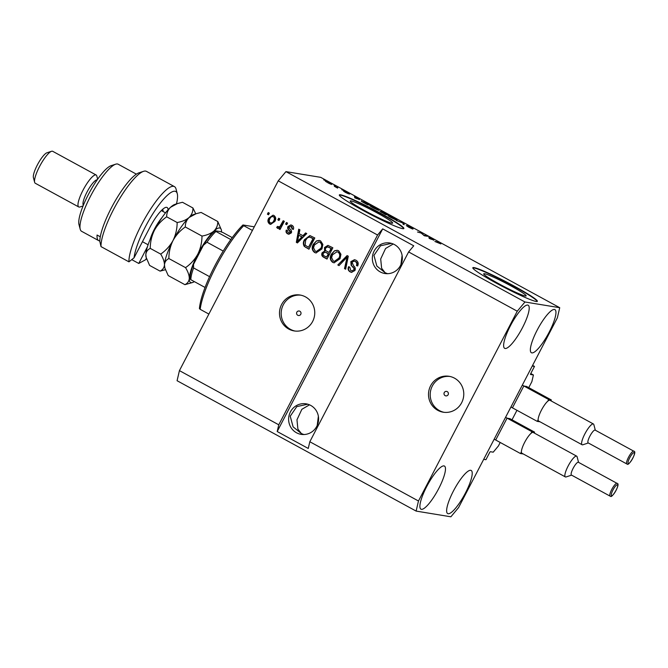 <?xml version="1.0" encoding="UTF-8"?>
<svg xmlns="http://www.w3.org/2000/svg" width="668" height="668" viewBox="0 0 668 668"><rect width="100%" height="100%" fill="white"/><g stroke="black" fill="none" stroke-linecap="round" stroke-linejoin="round"><path stroke-width="1" d="M500.215 442.475L498.361 446.032L493.226 452.178L490.287 451.693L489.769 452.303L485.92 459.701L483.69 459.334L532.254 366.047L534.484 366.415L532.596 365.388M506.745 418.778L496.023 439.369M510.143 418.786L507.254 418.16M512.014 419.805L516.957 410.302M523.487 386.613L512.774 407.196M526.893 386.622L524.004 385.995M534.484 366.415L530.634 373.813L530.459 374.481L533.415 374.973L531.853 381.695L528.755 387.64M533.415 374.973L530.776 373.537M499.063 283.892A23.939 1.904 27.5 0 0 526.159 295.907A23.939 1.904 27.5 0 0 510.786 285.82A23.939 1.904 27.5 0 0 483.69 273.805A23.939 1.904 27.5 0 0 499.063 283.892M365.571 211.088A23.939 1.904 27.5 0 0 392.667 223.104A23.939 1.904 27.5 0 0 377.295 213.017A23.939 1.904 27.5 0 0 350.199 201.001A23.939 1.904 27.5 0 0 365.571 211.088M362.691 210.27A36.381 2.897 27.5 0 0 403.873 228.531A36.381 2.897 27.5 0 0 380.518 213.201A36.381 2.897 27.5 0 0 339.336 194.931A36.381 2.897 27.5 0 0 362.691 210.27M403.722 228.656A36.381 2.897 27.5 0 0 380.351 213.518A36.381 2.897 27.5 0 0 339.311 195.123M496.182 283.073A36.381 2.897 27.5 0 0 537.364 301.335A36.381 2.897 27.5 0 0 514.001 286.004A36.381 2.897 27.5 0 0 472.819 267.734A36.381 2.897 27.5 0 0 496.182 283.073M537.214 301.46A36.381 2.897 27.5 0 0 513.834 286.321A36.381 2.897 27.5 0 0 472.802 267.926M445.155 395.648A2.271 2.204 -80.7 0 0 448.286 394.354A2.271 2.204 -80.7 0 0 446.566 391.398A2.271 2.204 -80.7 0 0 445.155 395.648M437.765 410.336A18.186 17.619 -80.7 0 0 443.185 412.198A18.186 17.619 -80.7 0 0 462.815 399.99A18.186 17.619 -80.7 0 0 454.507 378.163A18.186 17.619 -80.7 0 0 449.088 376.301A18.186 17.619 -80.7 0 0 429.457 388.509A18.186 17.619 -80.7 0 0 437.765 410.336M449.931 376.46A18.186 17.619 -80.7 0 0 431.019 389.21A18.186 17.619 -80.7 0 0 439.46 410.611A18.186 17.619 -80.7 0 0 444.036 412.315M297.769 315.271A2.271 2.204 -80.7 0 0 300.901 313.977A2.271 2.204 -80.7 0 0 299.189 311.012A2.271 2.204 -80.7 0 0 297.769 315.271M288.751 329.065A18.186 17.619 -80.7 0 0 294.179 330.927A18.186 17.619 -80.7 0 0 313.801 318.719A18.186 17.619 -80.7 0 0 305.501 296.893A18.186 17.619 -80.7 0 0 300.074 295.031A18.186 17.619 -80.7 0 0 280.451 307.238A18.186 17.619 -80.7 0 0 288.751 329.065M300.917 295.189A18.186 17.619 -80.7 0 0 282.005 307.94A18.186 17.619 -80.7 0 0 290.446 329.341A18.186 17.619 -80.7 0 0 295.022 331.044M296.492 432.764A15.464 14.98 -80.7 0 0 301.101 434.35A15.464 14.98 -80.7 0 0 317.784 423.963A15.464 14.98 -80.7 0 0 310.729 405.418A15.464 14.98 -80.7 0 0 306.119 403.831A15.464 14.98 -80.7 0 0 289.436 414.21A15.464 14.98 -80.7 0 0 296.492 432.764M303.865 434.534L301.393 433.565L303.23 434.534M380.226 271.918A15.464 14.98 -80.7 0 0 384.826 273.504A15.464 14.98 -80.7 0 0 401.51 263.125A15.464 14.98 -80.7 0 0 394.454 244.58A15.464 14.98 -80.7 0 0 389.845 242.993A15.464 14.98 -80.7 0 0 373.161 253.372A15.464 14.98 -80.7 0 0 380.226 271.918M387.59 273.696L385.127 272.728L386.964 273.696M421.383 509.333A24.557 5.778 -61.4 0 1 420.932 509.175A24.557 5.778 -61.4 0 1 427.144 485.745A24.557 5.778 -61.4 0 1 443.995 465.905A24.557 5.778 -61.4 0 1 444.445 466.064A24.557 5.778 -61.4 0 1 438.233 489.494A24.557 5.778 -61.4 0 1 421.383 509.333M505.117 348.496A24.557 5.778 -61.4 0 1 504.657 348.337A24.557 5.778 -61.4 0 1 510.87 324.899A24.557 5.778 -61.4 0 1 527.72 305.067A24.557 5.778 -61.4 0 1 528.171 305.218A24.557 5.778 -61.4 0 1 521.967 328.656A24.557 5.778 -61.4 0 1 505.117 348.496M531.853 352.888A24.557 5.778 -61.4 0 1 531.394 352.737A24.557 5.778 -61.4 0 1 537.606 329.299A24.557 5.778 -61.4 0 1 554.457 309.459A24.557 5.778 -61.4 0 1 554.908 309.618A24.557 5.778 -61.4 0 1 548.704 333.056A24.557 5.778 -61.4 0 1 531.853 352.888M448.119 513.725A24.557 5.778 -61.4 0 1 447.669 513.575A24.557 5.778 -61.4 0 1 453.881 490.137A24.557 5.778 -61.4 0 1 470.731 470.305A24.557 5.778 -61.4 0 1 471.182 470.456A24.557 5.778 -61.4 0 1 464.97 493.894A24.557 5.778 -61.4 0 1 448.119 513.725M318.377 416.273L317.2 425.474M402.103 255.426L400.925 264.637M391.481 243.361L380.51 245.782L373.946 255.376L376.844 266.023L385.127 272.728L381.62 268.244L380.693 258.95L385.595 248.471L393.235 243.987M307.748 404.198L296.784 406.62L290.221 416.214L293.118 426.86L301.393 433.565L297.895 429.081L296.968 419.788L301.861 409.309L309.509 404.825M416.122 511.087L418.469 500.992L309.818 441.74L408.616 251.945L413.743 245.807L382.697 228.874L377.57 235.019L278.773 424.806L179.433 370.623L278.23 180.836L285.929 171.626L320.682 177.337L559.726 307.706L557.371 317.801L458.574 507.588L450.875 516.798L416.122 511.087L177.078 380.718L179.433 370.623M418.469 500.992L517.266 311.204L408.616 251.945M377.57 235.019L278.23 180.836M350.85 261.639L354.483 259.685L355.977 260.219C358.19 261.614 358.741 263.543 357.63 266.006L356.428 265.538C357.138 263.81 356.729 262.457 355.192 261.489L354.123 261.104L351.994 262.215L353.597 265.831C355.217 267.091 355.652 268.653 354.925 270.515L351.502 272.369L350.166 271.884C348.153 270.649 347.619 268.92 348.579 266.699L349.781 267.167L350.809 270.548L351.802 270.907L353.806 269.872L354.048 268.536L351.126 265.238L350.85 261.639L354.708 259.727M337.824 264.971L347.109 255.577L348.279 256.211L345.665 269.237L344.504 268.611L347.068 257.238L339.002 265.605L337.824 264.971L347.444 255.761M338.659 250.776L340.939 254.291L340.029 258.75L334.025 262.816L332.639 262.324C329.992 260.136 329.566 257.422 331.353 254.191L334.568 250.75L337.265 250.283L338.659 250.776M320.598 240.923L322.878 244.438L321.968 248.897L315.964 252.963L314.578 252.471C311.931 250.283 311.505 247.569 313.292 244.346L316.498 240.906L319.195 240.43L320.598 240.923M302.888 235.771L305.585 232.932L306.762 233.566L297.427 242.935L296.325 242.334L298.721 229.182L299.89 229.825L299.089 233.7L303.33 235.846L305.927 233.115M267.4 214.169L268.235 212.558L269.363 213.175L268.528 214.779L267.4 214.169L268.611 212.766M268.745 218.202L273.02 215.171L274.03 215.53C275.942 217.133 276.218 219.096 274.857 221.425L270.615 224.364L269.613 224.014C267.718 222.444 267.425 220.507 268.745 218.202L273.245 215.221M277.846 219.864L278.681 218.252L279.808 218.87L278.974 220.482L277.846 219.864L279.057 218.461M278.406 226.928L279.917 226.527L283.199 220.716L284.326 221.333L280.059 229.516L278.932 228.907L279.616 227.596L277.521 228.322L276.686 227.304L277.721 226.369L279.149 227.103M277.855 228.439L276.686 227.304M285.603 224.097L286.438 222.486L287.566 223.104L286.731 224.707L285.603 224.097L286.814 222.694M287.966 226.519L290.864 224.924L292.008 225.333C293.553 226.285 293.995 227.654 293.327 229.433L292.125 228.965L291.073 226.285L291.766 226.536L289.194 226.936L289.069 227.821L289.895 228.848C291.365 229.909 291.849 231.245 291.365 232.873L288.768 234.251L287.641 233.842C286.146 232.99 285.695 231.746 286.28 230.101L287.49 230.569L288.209 232.648L289.019 232.948L290.146 232.422L289.119 230.385C287.708 229.358 287.315 228.072 287.966 226.519L291.089 224.966M304.499 239.645L309.935 235.595L314.803 237.958L308.942 249.214L304.257 246.392C302.996 244.196 303.08 241.941 304.499 239.645L310.152 235.637M324.514 247.494L327.921 245.373L332.864 247.803L327.003 259.067L323.638 257.23C321.817 256.22 321.316 254.733 322.126 252.771L324.573 251.076L324.514 247.494L328.138 245.423M423.946 235.286L426.426 235.687L427.553 236.305L424.439 235.796L421.141 233.049L417.525 232.021L421.85 233.19L423.846 235.47M413.1 228.823L408.49 226.235L412.69 229.074L408.682 227.22L406.278 225.55L411.53 228.322L407.355 225.617L413.15 228.848M396.308 220.457L404.023 223.471L404.148 224.732L402.988 224.097L403.13 223.129L396.308 220.457M394.362 218.185L397.109 220.281L391.156 217.659C388.375 216.081 387.473 215.388 388.467 215.58L394.312 218.302M376.301 208.341L379.048 210.428L373.095 207.806C370.314 206.228 369.412 205.535 370.406 205.727L376.243 208.449M334.117 185.52L335.695 186.205L334.117 185.52M325.525 181.395L329.875 183.015L331.737 184.477L325.374 181.187M440.696 243.845L434.876 241.49L436.997 241.833L440.847 243.929M517.266 311.204L524.965 301.994L285.929 171.626M524.965 301.994L559.726 307.706M359.451 199.515L354.817 197.82L354.457 196.442L359.367 199.682M344.262 191.282L349.681 194.096L345.498 191.799L348.562 193.862L345.414 192.384L343.486 191.09L347.226 193.069L344.195 191.182M341.74 189.67L343.31 190.363L341.74 189.67M337.766 187.783L334.351 186.305L337.591 188.109M323.679 179.826L325.249 180.51L323.679 179.826M361.463 201.285L370.548 205.218L367.425 204.7L362.699 202.095C361.146 201.126 360.795 200.751 361.63 200.951L361.246 200.976M380.985 211.447L388.609 215.063L385.494 214.553L379.925 211.222L381.795 211.99L380.894 211.305M433.816 240.071L429.182 238.376L428.823 236.998L433.732 240.238M278.773 424.806L277.203 431.536L308.249 448.462L309.818 441.74M355.151 198.004L355.635 197.085M355.318 198.095L355.652 197.444M356.787 198.546L358.716 199.256L355.66 197.586L356.704 198.705M355.376 198.129L355.66 197.586M327.829 182.798L330.685 184.159M330.493 184.084L329.524 182.948L326.452 182.013M326.794 181.788L327.879 182.698M366.607 204.258L369.053 204.542L363.951 201.928L362.281 201.853M364.703 203.214L366.665 204.149M363.217 202.396L364.753 203.105M362.757 201.569L363.283 202.279M373.395 207.973L378.013 210.136M377.796 210.053L375.95 208.282L371.525 206.345L373.454 207.865M384.668 214.102L385.661 214.152L380.91 212.04M381.102 211.839L384.726 213.994M385.82 214.603L387.114 214.386L381.962 212.173M382.196 211.915L386.02 214.211M391.456 217.818L396.074 219.989M395.857 219.906L394.011 218.135L389.586 216.19L391.515 217.718M403.539 224.398L404.023 223.471M429.516 238.568L430 237.641M429.683 238.651L430.017 238M431.152 239.102L433.081 239.812L430.025 238.15L431.06 239.269M429.741 238.685L430.025 238.15M268.594 214.653L267.843 214.244M270.841 224.39L269.613 224.014M270.056 224.081C268.16 222.511 267.868 220.574 269.187 218.269M270.699 222.928C272.302 223.262 273.454 222.586 274.172 220.883C275.166 219.304 275.057 217.927 273.838 216.758L273.387 216.683C271.784 216.357 270.624 217.042 269.914 218.737C268.92 220.315 269.037 221.684 270.248 222.853L271.225 223.112M270.248 222.853C271.851 223.187 273.012 222.511 273.721 220.816C274.723 219.229 274.606 217.851 273.387 216.683L273.838 216.758M274.172 220.883L273.721 220.816M279.04 220.348L278.289 219.939M280.134 229.391L278.932 228.907M279.374 228.974L280.059 227.671L279.616 227.596M277.128 227.379L277.971 226.619M278.857 227.003L279.917 226.527M280.36 226.594L281.428 225.032L280.986 224.957M281.428 225.032L283.574 220.924M286.797 224.582L286.046 224.164M293.361 229.349L292.125 228.965M292.576 229.041L291.766 226.536M288.993 234.276L287.641 233.842M288.083 233.917C286.589 233.065 286.138 231.813 286.731 230.168M289.019 232.948L290.146 232.422M290.588 232.497L290.146 231.546M290.588 231.621L289.57 230.46C288.15 229.433 287.766 228.147 288.409 226.594M297.536 242.826L296.325 242.334M296.776 242.409L299.139 229.408M297.485 241.465L302.278 236.965L298.78 235.219L297.485 241.465L301.827 236.889L298.78 235.219M299.548 239.678L299.105 239.603M302.278 236.965L301.827 236.889M309.008 249.081L304.257 246.392M304.708 246.467C303.447 244.271 303.522 242.016 304.95 239.72M308.499 247.285L313.434 238.726L309.626 237.048L307.489 237.758L305.627 240.28L305.167 245.181L308.499 247.285L312.991 238.651L309.626 237.048M313.434 238.726L312.991 238.651M311.497 237.674L311.054 237.599M316.189 252.988L314.578 252.471M315.02 252.546C312.382 250.358 311.948 247.644 313.735 244.413L313.292 244.346M313.735 244.413L316.498 240.906M316.949 240.973L319.421 240.48M316.298 251.519L321.291 248.337C322.627 245.958 322.318 243.945 320.364 242.317L318.912 241.891L314.403 244.989L313.551 247.795L315.254 251.151L316.298 251.519L320.849 248.262C322.185 245.882 321.867 243.878 319.922 242.25L318.912 241.891M321.291 248.337L320.849 248.262M320.364 242.317L319.922 242.25M327.07 258.933L324.08 257.297C322.26 256.295 321.759 254.809 322.577 252.846L322.126 252.771M322.577 252.846L324.573 251.076M325.015 251.143L324.957 247.569M328.998 252.454L331.495 248.579L327.646 246.826L325.65 248.104C325.032 249.573 325.458 250.65 326.919 251.318L328.998 252.454L331.052 248.504L327.646 246.826M326.56 257.13L328.756 253.84L325.149 252.187L323.354 253.205C322.819 254.591 323.27 255.568 324.715 256.128L326.56 257.13L328.314 253.773L325.149 252.187M328.756 253.84L328.314 253.773M331.495 248.579L331.052 248.504M329.257 247.36L328.815 247.285M334.25 262.841L332.639 262.324M333.081 262.399C330.443 260.203 330.009 257.497 331.796 254.266L331.353 254.191M331.796 254.266L334.568 250.75M335.01 250.826L337.482 250.325M334.359 261.372L339.361 258.19C340.688 255.802 340.379 253.798 338.425 252.17L336.973 251.744L332.464 254.842L331.612 257.648L333.315 261.004L334.359 261.372L338.91 258.115C340.246 255.735 339.937 253.723 337.983 252.095L336.973 251.744M339.361 258.19L338.91 258.115M338.425 252.17L337.983 252.095M345.698 269.087L344.504 268.611M344.947 268.678L347.51 257.314L347.068 257.238M339.11 265.497L338.275 265.037M357.672 265.922L356.428 265.538M356.871 265.613C357.589 263.885 357.18 262.532 355.643 261.564L355.192 261.489M355.643 261.564L354.123 261.104M351.719 272.394L350.166 271.884M350.608 271.959C348.596 270.724 348.07 268.995 349.022 266.774M351.802 270.907L353.806 269.872M354.249 269.947L354.491 268.611L354.048 268.536M354.491 268.611L351.126 265.238M351.568 265.313L351.293 261.706M382.697 228.874L277.203 431.536M208.875 314.069L200.175 309.317A58.208 13.686 118.6 0 1 243.711 225.684L252.412 230.427M200.175 309.317L199.415 308.608A56.388 13.26 -61.4 0 1 242.952 224.966L243.711 225.684M254.283 226.836L242.952 224.966M215.497 230.794L215.964 231.462L215.497 230.794L220.465 231.604L223.095 232.631L232.239 237.616M230.827 239.561L215.964 231.462A30.92 7.273 118.6 0 0 206.988 242.208L203.398 245.273L193.528 264.361L193.586 267.943A30.92 7.273 118.6 0 0 190.848 279.708L190.38 279.04M205.051 287.457L190.848 279.708M209.577 276.661L193.586 267.943M223.212 251.059L206.988 242.208M176.469 203.89A41.842 9.836 118.6 0 0 177.279 193.737A41.842 9.836 118.6 0 0 175.008 191.24A41.842 9.836 118.6 0 0 151.661 215.68A41.842 9.836 118.6 0 0 134.068 257.798L149.958 227.287A23.647 5.561 -61.4 0 1 165.555 207.447A23.647 5.561 -61.4 0 1 168.069 209.794M174.423 186.614L146.484 171.384A45.474 10.696 118.6 0 0 143.562 171.325A45.474 10.696 118.6 0 0 116.741 203.615A45.474 10.696 118.6 0 0 101.01 246.609L128.949 261.848A45.474 10.696 -61.4 0 1 146.517 215.68A45.474 10.696 -61.4 0 1 173.58 186.33A45.474 10.696 -61.4 0 1 174.423 186.614A45.474 10.696 -61.4 0 1 176.043 189.044L177.279 193.737M128.949 261.848L134.068 257.798M136.372 174.156L118.161 164.219A38.201 8.985 118.6 0 0 117.451 163.986A38.201 8.985 118.6 0 0 115.714 164.178A38.201 8.985 118.6 0 0 91.984 193.461A38.201 8.985 118.6 0 0 80.218 229.258A38.201 8.985 118.6 0 0 81.579 231.295L98.655 240.605A38.201 8.985 118.6 0 0 99.365 240.847A38.201 8.985 118.6 0 0 99.799 240.881M83.066 205.944L79.909 206.98A18.186 4.275 -61.4 0 1 79.083 207.072A18.186 4.275 -61.4 0 1 78.74 206.955A18.186 4.275 -61.4 0 1 83.341 189.595A18.186 4.275 -61.4 0 1 95.825 174.907A18.186 4.275 -61.4 0 1 96.167 175.016A18.186 4.275 -61.4 0 1 96.81 175.985L97.653 179.199M96.167 175.016L52.705 151.31A18.186 4.275 118.6 0 0 52.363 151.202A18.186 4.275 118.6 0 0 51.536 151.294A18.186 4.275 118.6 0 0 40.239 165.238A18.186 4.275 118.6 0 0 34.636 182.28A18.186 4.275 118.6 0 0 35.279 183.257L78.74 206.955M131.796 259.66L138.752 263.459L147.436 246.768M101.01 246.609L99.791 241.29A41.842 9.836 -61.4 0 1 114.721 201.761A41.842 9.836 -61.4 0 1 138.952 172.837L143.562 171.325M146.376 258.332L145.657 259.702A41.842 9.836 118.6 0 0 146.517 258.817M100.275 236.789L97.069 235.036A38.201 8.985 118.6 0 0 98.655 240.605M80.218 229.258L78.983 224.565A34.561 8.125 -61.4 0 1 89.629 192.175A34.561 8.125 -61.4 0 1 111.097 165.681L115.714 164.178M163.076 211.514A20.007 4.701 118.6 0 0 162.625 209.334M83.35 205.26A14.554 3.423 -61.4 0 1 87.55 191.04A14.554 3.423 -61.4 0 1 97.227 179.809M34.636 182.28L33.4 177.588A14.554 3.423 -61.4 0 1 37.884 163.952A14.554 3.423 -61.4 0 1 46.919 152.797L51.536 151.294M145.657 259.702L138.752 263.459M184.902 284.668L168.236 275.583L164.879 268.068L164.47 264.837C164.737 261.931 166.207 259.835 168.87 258.549C168.879 252.245 170.256 246.233 173.012 240.538C176.051 235.078 180.151 230.552 185.312 226.978C185.228 223.304 186.497 220.139 189.127 217.476L196.116 213.71L201.101 212.432L217.776 221.525C217.86 225.199 216.582 228.364 213.96 231.019C210.996 233.508 207.005 235.186 201.978 236.071C201.97 242.375 200.592 248.379 197.845 254.082C194.805 259.543 190.706 264.06 185.545 267.643C188 271.684 189.253 275.266 189.303 278.381C189.036 281.286 187.566 283.382 184.902 284.668L192.601 282.506A30.92 7.273 -61.4 0 1 189.303 278.381A30.92 7.273 -61.4 0 1 197.845 254.082A30.92 7.273 -61.4 0 1 213.96 231.019A30.92 7.273 -61.4 0 1 221.333 229.825A30.92 7.273 -61.4 0 1 221.542 231.921M221.333 229.825L217.776 221.525M168.87 258.549L185.545 267.643M185.312 226.978L201.978 236.071M164.879 268.068L164.67 267.284A30.92 7.273 -61.4 0 1 164.47 264.837A30.92 7.273 -61.4 0 1 173.012 240.538A30.92 7.273 -61.4 0 1 189.127 217.476A30.92 7.273 -61.4 0 1 193.411 214.595L195.958 213.768M194.363 281.629A30.92 7.273 -61.4 0 1 192.601 282.506M195.766 213.827L192.935 207.982C193.027 211.656 191.749 214.82 189.127 217.476C186.18 219.956 182.18 221.634 177.145 222.519C177.137 228.832 175.759 234.835 173.012 240.538C169.964 245.991 165.864 250.517 160.712 254.099C163.159 258.14 164.411 261.722 164.47 264.837C164.203 267.743 162.733 269.839 160.069 271.124L165.405 269.73M160.069 271.124L149.607 265.421L146.05 257.122A30.92 7.273 -61.4 0 1 145.841 254.675A30.92 7.273 -61.4 0 1 154.383 230.376A30.92 7.273 -61.4 0 1 170.499 207.322A30.92 7.273 -61.4 0 1 174.782 204.441L177.296 203.615M146.259 257.906L145.841 254.675C146.117 251.769 147.578 249.673 150.25 248.387C150.258 242.083 151.636 236.08 154.383 230.376C157.423 224.916 161.522 220.398 166.683 216.816C166.599 213.142 167.868 209.977 170.499 207.322L177.488 203.556L182.481 202.279L192.935 207.982M150.25 248.387L160.712 254.099M166.683 216.816L177.145 222.519M578.496 462.356A7.273 1.712 118.6 0 0 578.379 462.264A7.273 1.712 118.6 0 0 578.246 462.223A7.273 1.712 118.6 0 0 573.253 468.101A7.273 1.712 118.6 0 0 571.416 475.04L610.068 496.124A7.273 1.712 -61.4 0 1 611.905 489.176A7.273 1.712 -61.4 0 1 616.898 483.298A7.273 1.712 -61.4 0 1 617.032 483.348C621.073 483.356 611.83 498.72 610.527 496.282L610.068 496.124A7.273 1.712 -61.4 0 0 610.201 496.165M571.599 475.14L566.113 476.935A11.824 2.781 -61.4 0 1 565.579 476.994A11.824 2.781 -61.4 0 1 565.353 476.919A11.824 2.781 -61.4 0 1 568.343 465.638A11.824 2.781 -61.4 0 1 576.459 456.085A11.824 2.781 -61.4 0 1 576.676 456.16A11.824 2.781 -61.4 0 1 577.102 456.787L578.563 462.365M576.676 456.16L533.214 432.455A11.824 2.781 118.6 0 0 532.997 432.38A11.824 2.781 118.6 0 0 531.043 433.34A11.824 2.781 118.6 0 0 524.656 442.358A11.824 2.781 118.6 0 0 521.391 451.894L520.522 453.555L523.228 453.939M534.149 432.964L534.584 432.121L531.912 431.678L531.043 433.34M520.522 453.555L494.186 439.185M534.584 432.121L509.751 418.577M531.912 431.678L505.567 417.316M521.391 451.894A11.824 2.781 118.6 0 0 521.892 453.213L565.353 476.919M595.238 430.192A7.273 1.712 118.6 0 0 595.13 430.1A7.273 1.712 118.6 0 0 594.996 430.05A7.273 1.712 118.6 0 0 590.003 435.928A7.273 1.712 118.6 0 0 588.157 442.876L626.809 463.951A7.273 1.712 -61.4 0 1 628.646 457.012A7.273 1.712 -61.4 0 1 633.64 451.134A7.273 1.712 -61.4 0 1 633.773 451.176C637.815 451.192 628.58 466.556 627.269 464.11L626.809 463.951A7.273 1.712 -61.4 0 0 626.943 464.001M588.341 442.976L582.863 444.763A11.824 2.781 -61.4 0 1 582.321 444.83A11.824 2.781 -61.4 0 1 582.104 444.754A11.824 2.781 -61.4 0 1 585.093 433.465A11.824 2.781 -61.4 0 1 593.209 423.913A11.824 2.781 -61.4 0 1 593.426 423.988A11.824 2.781 -61.4 0 1 593.844 424.623L595.313 430.2M593.426 423.988L549.964 400.291A11.824 2.781 118.6 0 0 549.747 400.216A11.824 2.781 118.6 0 0 547.793 401.176A11.824 2.781 118.6 0 0 541.406 410.194A11.824 2.781 118.6 0 0 538.132 419.721L537.272 421.383L539.969 421.775M550.891 400.792L551.334 399.948L548.662 399.514L547.793 401.176M537.272 421.383L510.928 407.021M551.334 399.948L526.493 386.405M548.662 399.514L522.318 385.144M538.132 419.721A11.824 2.781 118.6 0 0 538.642 421.049L582.104 444.754M289.57 230.46L289.119 230.385M306.328 247.619L305.877 247.544M324.08 257.297L323.638 257.23M326.761 252.754L326.318 252.679M347.026 259.326L346.583 259.251M353.155 266.924L352.712 266.849M150.158 239.353A18.186 4.275 -61.4 0 1 162.073 217.517M611.629 495.714A6.187 1.453 118.6 0 0 615.996 490.496A6.187 1.453 118.6 0 0 617.324 484.776A6.187 1.453 118.6 0 0 612.965 489.995A6.187 1.453 118.6 0 0 611.629 495.714M628.379 463.542A6.187 1.453 118.6 0 0 632.738 458.323A6.187 1.453 118.6 0 0 634.074 452.603A6.187 1.453 118.6 0 0 629.707 457.822A6.187 1.453 118.6 0 0 628.379 463.542M193.528 264.361C191.031 270.632 189.862 275.542 190.004 279.082M215.138 230.794C211.748 233.549 208.04 238.017 204.007 244.212M161.339 210.562L165.505 212.833M142.451 241.699L148.087 244.772M617.032 483.348L578.379 462.264M633.773 451.176L595.13 430.1"/></g></svg>
